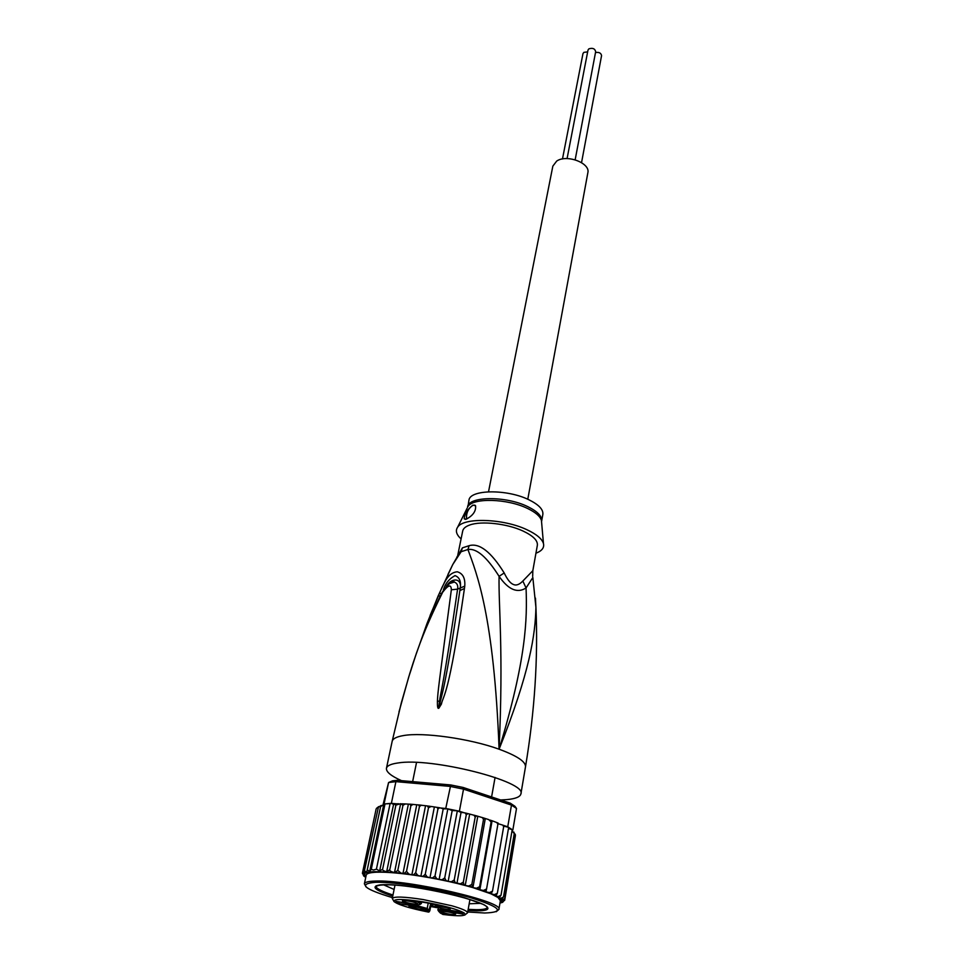<?xml version="1.0" encoding="UTF-8"?>
<svg xmlns="http://www.w3.org/2000/svg" width="964" height="964" viewBox="0 0 964 964"><rect width="100%" height="100%" fill="white"/><g stroke="black" fill="none" stroke-linecap="round" stroke-linejoin="round"><path stroke-width="1.45" d="M562.482 158.976L582.967 53.623L583.847 52.357L587.642 51.887M567.073 158.59L587.98 50.14L588.871 48.851C592.607 47.682 594.872 48.598 595.68 51.61L575.159 159.795M595.511 52.538C599.078 51.996 601.09 53.032 601.56 55.647L581.545 162.615M488.531 491.773L552.842 166.133L556.698 161.072C566.736 154.023 590.558 163.073 587.847 172.809L527.778 499.268M429.221 910.968L428.522 912.089C409.122 908.172 397.59 904.606 393.89 901.4C393.673 898.749 403.386 898.894 423.027 901.846C443.452 905.461 457.153 909.148 464.13 912.932C467.444 916.101 460.334 916.607 442.789 914.438L441.874 913.739M442.259 911.269L441.404 911.317C437.861 911.679 449.959 914.776 454.671 914.716L455.671 914.017C451.971 912.559 447.489 911.643 442.259 911.269M420.726 907.739L423.618 908.763C423.883 909.871 420.075 909.534 412.194 907.726C409.17 906.859 408.23 906.293 409.399 906.039L420.726 907.739M403.82 900.605C409.11 900.954 413.677 901.906 417.545 903.437L416.641 904.172C411.965 904.268 399.361 901.015 403.085 900.653L403.82 900.605M447.417 907.751L450.248 908.763C450.55 909.956 446.621 909.606 438.463 907.739C435.403 906.847 434.487 906.281 435.716 906.015L447.417 907.751M450.465 914.643L442.331 913.306L450.465 914.643M426.052 911.185L418.159 909.293L426.148 910.667M414.616 901.159L416.147 901.858L414.653 901.943L415.219 901.677L414.014 901.123L408.736 900.316L410.182 901.183L407.567 900.171L414.616 901.159M432.571 904.304L440.982 905.678L438.138 905.786L432.595 904.172M430.679 903.979L428.486 912.077M398.506 901.786L399.385 902.521L398.469 903.497L414.604 906.136L426.088 909.317L428.305 911.281M414.604 906.136L414.616 905.027L399.506 901.955M417.243 901.292L420.087 904.003C420.605 904.895 417.954 904.907 412.146 904.027L395.891 901.364L398.469 903.497M440.488 913.161L438.777 911.402C438.319 910.546 441.006 910.558 446.826 911.438L463.154 914.113L461.081 912.052L444.621 909.353L433.017 906.124L430.028 903.376L416.966 901.244M461.057 912.052L463.154 914.113M442.175 913.993L442.922 914.45M429.558 911.269L429.896 910.51M438.271 905.088L438.138 905.786M438.054 904.883L437.921 905.582L434.029 904.401M437.475 904.726L437.921 905.582M437.403 905.1L434.005 904.533M469.179 903.774L480.47 903.352M467.974 910.462L476.939 910.847C488.893 910.751 491.086 908.642 483.518 904.485L464.624 897.725C439.704 890.459 400.12 884.084 383.973 884.651L380.503 884.832C370.333 886.35 374.418 890.109 392.746 896.11M430.908 905.341L432.438 905.63M383.925 804.458L380.599 806.627L380.804 805.663L366.694 872.42L367.248 869.829L369.646 871.516L371.261 869.347L373.49 870.034L376.418 869.154L390.131 803.41L392.661 803.458L385.01 803.916L390.131 803.41M366.694 872.42L364.428 870.6L378.539 806.615M375.912 810.097L362.464 872.902L363.886 874.77L364.934 874.734L362.826 871.637L364.97 873.432L364.428 870.6M510.354 803.205L514.957 806.302L516.511 808.459L511.474 805.085L510.354 803.205L463.106 787.455L450.754 784.949L397.481 780.31L395.903 781.647L391.384 803.337M463.106 787.455L463.527 789.13L449.983 786.383L395.903 781.647L388.576 782.539L392.505 780.84L390.541 782.202M397.481 780.31L392.505 780.84M445.742 808.483L447.826 808.868L443.211 808.856L440.705 808.001L445.742 808.483L450.754 784.949M503.473 825.377L507.739 826.823L511.474 805.085L463.527 789.13L459.382 811.242L463.889 812.688L461.045 812.459L457.334 810.796L459.382 811.242M384.046 804.072L388.576 782.539L382.985 804.952M447.826 808.868L457.334 810.796L452.188 810.555L447.826 808.868L435.017 875.963L436.596 878.638L439.126 879.493L442.066 879.734L444.729 877.903L457.334 810.796M516.511 808.459L512.836 830.064L511.992 830.908M507.739 826.823L512.836 830.064M396.096 803.783L392.661 803.458M440.705 808.001L439.451 807.784L437.897 809.109L437.27 807.422L431.245 806.47L428.498 807.699L427.221 805.916L421.244 805.229L419.436 806.567L418.725 804.964L412.99 804.434L410.869 805.759L409.965 804.205L405.386 803.952L402.976 805.277L400.638 803.687L386.672 871.709L389.793 869.673L402.976 805.277M498.063 823.003L497.87 824.437L496.966 822.617L491.688 820.605L491.122 821.967L488.736 819.593L484.121 818.147L483.506 819.508L482.434 817.629L476.481 815.857L475.18 817.123L474.095 815.255L467.926 813.616L466.275 814.845L465.238 813.001L463.889 812.688M502.895 825.16L503.642 826.871L502.895 825.16L497.99 823.666M444.729 877.903L446.019 880.554L448.164 881.385L451.369 881.735L454.225 879.987L455.189 882.614L460.322 883.843L463.323 882.181L463.949 884.759L465.226 885.494L468.757 886.037L471.842 884.434L472.926 887.627L476.517 888.242L479.638 886.723L479.867 889.76L483.458 890.447L486.567 888.977L485.94 891.857L489.447 892.592L492.496 891.17L491.038 893.857L494.412 894.64L497.352 893.266L508.667 827.341L503.726 826.136M497.352 893.266L496.171 895.46L495.074 895.761L498.255 896.556L501.027 895.207L512.221 829.594L508.45 828.57M513.86 832.065L514.258 833.583L512.113 830.944M515.366 834.607L514.294 833.185M501.027 895.207L499.521 897.315L498.002 897.508L500.918 898.315L503.509 896.978L501.69 899.002L499.786 899.075L502.401 899.882L504.75 898.556L502.678 900.509L500.834 900.521L502.69 901.195L504.726 900.087L515.306 836.162M380.804 805.663L377.768 807.724M371.261 869.347L385.01 803.916M376.418 869.154L379.659 870.962L382.624 869.263L395.891 805.121L393.686 803.843L379.659 870.962M393.589 803.843L392.553 803.976M382.624 869.263C382.359 870.179 383.708 870.998 386.672 871.709M400.638 803.687L395.891 805.121M367.248 869.829L380.599 806.627M383.696 804.759L369.646 871.516M377.912 807.23L376.43 808.398M365.296 877.011L365.669 877.722M434.294 807.386L420.87 876.216L423.136 876.216L425.281 874.215L437.897 809.109M425.281 874.215L427.1 876.891L429.968 877.758L432.595 877.879L435.017 875.963M443.211 808.856L429.968 877.758L420.87 876.216C402.024 873.251 387.359 871.914 376.876 872.203C370.176 872.468 366.621 873.432 366.224 875.107L364.38 883.807C364.766 882.193 368.32 881.277 375.02 881.084L375.297 881.072C408.206 879.457 504.63 901.846 498.882 909.462L500.376 900.701L498.002 897.508L491.038 893.857L472.926 887.627L485.217 819.002M452.188 810.555L439.126 879.493L429.968 877.758M461.045 812.459L448.164 881.385L439.126 879.493M454.225 879.987L466.275 814.845M469.601 814.52L456.924 883.398L448.164 881.385M463.323 882.181L475.18 817.123M477.71 816.725L465.226 885.494L456.924 883.398M471.842 884.434L483.506 819.508M479.638 886.723L491.122 821.967M491.989 821.328L479.867 889.76M486.567 888.977L497.87 824.437M492.496 891.17L503.642 826.871M503.509 896.978L514.258 833.583M504.75 898.556L515.427 835.487M504.582 900.46L501.172 901.846L503.377 901.617M502.63 902.328L500.906 902.81M362.826 871.637L376.117 809.097M389.793 869.673C389.456 870.721 390.83 871.625 393.902 872.396L404.097 873.468L406.495 871.396L419.436 806.567M408.387 804.121L394.505 872.492M410.869 805.759L397.795 870.396L394.854 872.48M397.795 870.396L400.964 873.107M416.725 804.94L402.976 873.505M406.495 871.396L408.905 874.083L411.881 874.794L413.64 874.746L415.713 872.685L428.498 807.699M425.473 806.085L411.881 874.794M415.713 872.685L417.737 875.36L420.87 876.216M365.79 877.156L363.705 876.023M363.259 875.083L364.416 876.252L365.995 876.204L362.452 873.661M472.926 887.627L465.226 885.494M383.756 884.904L394.095 889.459M456.816 557.12L461.129 551.709L462.431 547.853L469.131 545.684C479.361 542.708 491.05 551.806 504.196 572.965C507.293 579.424 510.305 583.244 513.258 584.425C516.162 585.799 519.355 584.666 522.837 581.039L532.827 570.7L532.67 576.46M504.196 572.965L499.075 576.327C498.46 606.464 503.606 650.519 499.087 749.209C526.561 658.894 527.26 618.695 526.055 587.956C517.379 593.571 508.377 589.703 499.075 576.327C486.88 556.999 476.493 548.058 467.926 549.516L469.131 545.684M457.683 555.638L462.696 530.995C463.25 528.465 465.612 526.465 469.781 524.994C481.337 520.693 507.233 523.597 523.066 531.043C533.104 535.815 537.864 540.539 537.358 545.238L532.827 570.7M541.635 522.584L541.455 520.5C540.238 516.403 535.683 512.426 527.79 508.57L527.368 508.377C507.377 498.581 473.252 497.641 467.998 506.486L468.938 500.28C469.709 489.447 506.992 488.881 528.814 499.738C538.719 504.606 543.407 509.486 542.853 514.378L541.66 521.09C542.202 516.33 537.635 511.535 527.971 506.739L527.561 506.546C505.678 495.737 468.323 496.219 467.588 506.968L467.504 507.474M474.927 505.16L473.035 505.22C468.179 508.474 466.034 513.089 466.588 519.066M466.323 519.162L464.226 518.825C464.648 513.848 467.528 509.281 472.866 505.136L475.565 505.714C476.156 511.016 473.083 515.511 466.323 519.162M541.539 521.596L543.467 543.551C542.033 538.84 536.538 534.237 527.007 529.766C503.557 518.512 463.539 517.222 457.647 527.175C455.213 530.694 456.358 534.61 461.081 538.936M543.467 543.551C544.419 547.709 541.913 550.938 535.936 553.216M447.947 574.496L452.731 564.603L461.129 551.709L467.926 549.516C476.493 572.953 494.014 615.261 499.087 749.209C530.116 671.595 535.309 634.517 535.924 607.38L532.839 577.532L526.055 587.956L522.837 581.039M443.32 590.342C444.91 583.979 448.814 579.075 455.032 575.616C459.539 577.267 461.274 581.485 460.238 588.281L459.864 590.595L460.177 588.365C462.166 577.846 451.489 577.352 446.332 586.329M430.077 615.526L442.006 587.389C444.958 581.846 448.393 572.556 457.273 571.785C462.853 573.411 465.347 578.195 464.756 586.136L464.443 588.474C448.561 698.225 443.416 694.562 441.379 704.166L438.861 708.203L439.897 703.792L438.656 707.877L439.536 701.093C440.789 691.525 443.536 686.055 457.587 589.149C458.237 585.582 457.165 583.22 454.345 582.051L449.959 583.437M438.861 708.203L439.536 701.093L437.415 701.25C437.789 691.754 438.741 685.223 451.345 589.787L457.587 589.149L464.756 586.136M464.443 588.474L459.864 590.595C444.103 697.261 441.247 694.574 439.897 703.792L441.379 704.166M438.102 596.053L452.731 564.603L462.431 547.853M439.235 593.499L441.596 593.499M416.074 654.399L427.028 623.443L438.138 595.993L440.355 595.957M451.345 589.787C451.188 583.991 448.284 584.835 442.645 592.306C418.677 640.433 414.219 661.171 408.76 676.861L398.963 712.01M438.632 708.275C437.728 708.841 437.319 706.504 437.415 701.25M450.176 583.328C453.104 581.69 454.502 581.268 454.345 582.051C451.996 580.677 447.935 584.124 442.151 592.414C429.149 618.37 418.304 645.591 409.604 674.089L401.289 702.973L392.155 741.388C392.77 738.689 396.481 736.761 403.301 735.604C422.75 731.965 470.01 738.605 499.087 749.209C517.078 755.836 525.874 761.705 525.488 766.826C534.695 711.54 538.177 658.388 535.924 607.38L535.454 598.09M500.629 799.963L506.968 799.602C515.559 798.77 520.211 796.879 520.897 793.926C527.453 781.587 430.944 757.041 397.578 763.03C390.733 764.018 387.034 765.765 386.456 768.272C386.022 771.851 391.023 775.972 401.482 780.659M468.179 909.365L476.373 909.679L476.204 910.631L468.01 910.305M432.33 905.485L430.92 905.232M392.782 895.966C381.383 892.29 375.707 889.338 375.767 887.109C376.093 885.759 379.093 885.012 384.769 884.868L384.769 884.868C411.965 883.566 491.7 902.027 487.085 908.341C486.675 909.883 483.048 910.643 476.204 910.631L476.373 909.679C482.47 909.691 486.025 909.076 487.049 907.835M376.177 885.711L375.767 887.109M375.996 886.651C376.864 888.856 382.527 891.652 392.975 895.014M487.085 908.341L487.23 906.895M469.95 899.496L467.552 912.848C467.528 911.137 462.262 908.775 451.767 905.762L423.063 899.545C404.241 896.665 393.975 896.303 392.276 898.484L394.119 901.677M426.088 909.317L427.185 908.498L414.616 905.027L414.737 904.401M440.897 913.354L442.428 914.077M428.052 911.691L429.052 911.113M429.438 910.51L427.185 908.498L428.221 903.087M420.087 904.003L421.425 901.979M419.497 901.653L421.376 903.509L421.666 902.015M438.259 908.04L437.885 909.98C438.403 909.365 441.392 909.474 446.85 910.305L461.768 912.763M446.826 911.438L446.959 909.739M438.777 911.402L437.885 909.98M433.017 906.124L432.306 905.461M429.908 910.462L431.077 904.34L429.028 911.992M392.444 897.641C363.536 888.88 357.921 883.771 375.623 882.289L375.888 882.289C395.361 881.747 441.271 889.169 470.757 897.725C500.762 907.196 505.377 912.293 484.603 913.004L467.709 911.992M364.934 873.396C366.525 872.42 369.778 871.842 374.707 871.637L393.902 872.396M439.632 807.772L437.15 807.374M467.42 813.496L465.07 812.917M476.083 815.749L473.914 815.158M484.169 818.123L482.241 817.532M413.267 804.422L409.796 804.157M421.473 805.217L418.593 804.916M430.342 806.35L427.811 806M423.136 876.216L427.1 876.891M432.595 877.879L436.596 878.638M442.066 879.734L446.019 880.554M451.369 881.735L455.189 882.614M460.322 883.843L463.949 884.759M468.757 886.037L472.119 886.964M476.517 888.242L479.542 889.169M483.458 890.447L486.097 891.351M489.447 892.592L491.664 893.471M494.412 894.64L496.171 895.46M498.255 896.556L499.521 897.315M500.918 898.315L501.69 899.002M502.401 899.882L502.678 900.509M502.69 901.195L502.34 901.846M501.919 902.244L500.557 902.931M404.097 873.468L408.905 874.083M413.64 874.746L417.737 875.36M365.043 876.939L364.416 876.252M363.994 875.493L363.886 874.77M364.031 874.312L364.874 873.444M436.812 907.642L430.679 906.521M457.647 527.175L467.058 508.353M416.532 762.464L412.628 781.635M495.074 777.442L491.592 796.951M420.063 904.497L421.376 903.509M394.963 885.193L392.276 898.484M464.648 915.137L467.552 912.848M510.643 803.374L511.968 805.362M439.451 807.784L437.27 807.422M467.311 813.508L465.238 813.001M475.999 815.773L474.095 815.255M484.121 818.147L482.434 817.629M490.098 820.099L491.519 820.593M496.966 822.617L498.087 823.063M380.792 805.735L381.816 805.41M398.662 803.771L393.686 803.843M401.711 803.819L405.386 803.952M412.99 804.434L409.965 804.205M421.244 805.229L418.725 804.964M430.149 806.362L427.932 806.049M366.055 886.928L364.38 883.807M496.171 911.751L498.882 909.462M464.226 518.825L465.455 519.379M525.488 766.826L520.897 793.926M392.155 741.388L386.456 768.272"/></g></svg>
